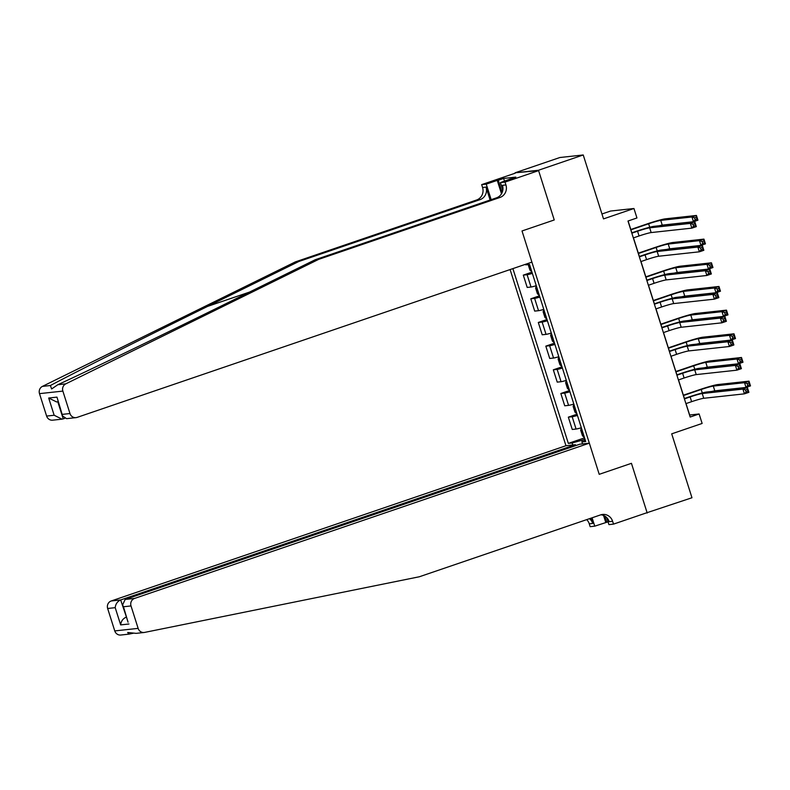 <?xml version="1.0" encoding="UTF-8"?>
<svg xmlns="http://www.w3.org/2000/svg" width="790" height="790" viewBox="0 0 790 790"><rect width="100%" height="100%" fill="white"/><g stroke="black" fill="none" stroke-linecap="round" stroke-linejoin="round"><path stroke-width="1.19" d="M510.093 269.568L565.966 445.718L111.222 600.973L120.663 599.946L126.449 617.138M515.11 172.793L538.592 170.63L554.244 219.966L538.474 170.255L515.11 172.793L559.873 157.516L583.227 154.968L603.511 218.889L633.945 208.501L610.581 211.039L601.95 213.991M645.4 513.233L691.971 497.749L671.698 433.838L702.132 423.45L699.12 413.98L689.65 415.007L686.026 403.581M538.474 170.255L583.227 154.968M633.945 208.501L636.947 217.971L627.991 221.022L690.174 417.031L699.12 413.98M647.207 513.036L631.437 463.325L599.215 474.326L522.012 230.966L531.897 262.122L77.153 417.377A5.974 5.658 83.8 0 1 69.974 413.535L62.864 391.099L39.5 393.637A5.974 5.658 -96.2 0 1 42.423 386.389L295.341 261.895L476.617 199.998A9.954 9.441 83.8 0 0 482.562 187.477L481.663 184.633L515.228 173.178M525.538 264.294L525.715 264.857L529.527 264.433L585.706 441.511L581.884 441.926L582.516 443.911M572.789 444.968L572.158 442.983L568.336 443.397L584.541 437.867M512.888 268.61L568.336 443.397M554.244 219.966L522.012 230.966L554.244 219.966M684.426 398.516L678.521 379.911M676.912 374.845L671.006 356.241M669.407 351.175L663.501 332.56M661.892 327.495L655.996 308.89M654.387 303.824L648.481 285.22M646.872 280.154L640.976 261.549M639.367 256.483L633.462 237.879M631.852 232.813L628.109 220.983M584.965 439.201L581.845 440.267L582.309 441.728M532.371 273.399A7.969 0.523 162.4 0 1 527.108 274.703L523.296 275.127L531.976 272.155M581.331 427.746A7.969 0.523 162.4 0 1 576.078 429.049L572.256 429.464L568.346 417.16L577.036 414.197M573.826 404.075A7.969 0.523 162.4 0 1 568.563 405.379L564.741 405.793L560.841 393.489L569.531 390.517M566.312 380.395A7.969 0.523 162.4 0 1 561.058 381.708L557.236 382.123L553.326 369.809L562.016 366.846M558.807 356.725A7.969 0.523 162.4 0 1 553.543 358.038L549.721 358.453L545.821 346.139L554.511 343.176M551.302 333.054A7.969 0.523 162.4 0 1 546.038 334.358L542.217 334.782L538.306 322.468L546.996 319.506M543.787 309.384A7.969 0.523 162.4 0 1 538.523 310.687L534.702 311.102L530.801 298.798L539.491 295.825M536.282 285.704A7.969 0.523 162.4 0 1 531.018 287.017L527.197 287.432L523.296 275.127M539.886 297.07A7.969 0.523 162.4 0 1 534.623 298.383L530.801 298.798M547.391 320.74A7.969 0.523 162.4 0 1 542.128 322.053L538.306 322.468M554.906 344.42A7.969 0.523 162.4 0 1 549.643 345.724L545.821 346.139M562.411 368.091A7.969 0.523 162.4 0 1 557.148 369.394L553.326 369.809M569.916 391.761A7.969 0.523 162.4 0 1 564.662 393.074L560.841 393.489M577.431 415.431A7.969 0.523 162.4 0 1 572.167 416.745L568.346 417.16M572.158 442.983L581.845 440.267M585.321 440.316L581.884 441.926M633.353 237.909L639.061 235.963A9.954 0.662 162.4 0 1 651.167 232.566L691.862 228.132L690.361 223.402L694.835 221.872L654.14 226.305A14.931 0.988 -17.6 0 0 635.98 231.401L631.743 232.843M631.852 233.178L637.56 231.233A9.954 0.662 162.4 0 1 649.666 227.826L690.361 223.402L692.968 224.271L693.571 226.167L695.358 225.555L694.765 223.659L692.968 224.271M694.765 223.659L694.835 221.872L696.336 226.612L691.862 228.132L693.571 226.167M696.336 226.612L695.358 225.555M528.164 264.591L529.912 270.091L531.877 271.829M659.265 225.743A9.954 0.662 162.4 0 1 662.237 225.111L693.462 221.714L691.961 216.983L696.434 215.453L665.21 218.85A14.931 0.988 -17.6 0 0 647.05 223.955L630.805 229.495M630.914 229.831L648.63 223.777A9.954 0.662 162.4 0 1 660.736 220.38L691.961 216.983L694.568 217.852L695.17 219.748L696.958 219.136L696.365 217.24L694.568 217.852M696.365 217.24L696.434 215.453L697.935 220.193L693.462 221.714L695.17 219.748M697.935 220.193L696.958 219.136M295.341 261.895L298.798 261.51L207.651 306.382C143.484 337.932 74.704 372.544 50.392 385.52L51.627 388.966L57.818 384.71C87.404 371.162 160.123 336.125 224.103 304.594L315.25 259.722L496.525 197.836A9.954 9.441 83.8 0 0 502.47 185.314L505.926 184.939L505.027 182.095L538.592 170.63M315.25 259.722L318.706 259.347L499.981 197.461A9.954 9.441 83.8 0 0 505.926 184.939M490.116 200.018L486.018 187.102A9.954 9.441 83.8 0 1 480.073 199.623L298.798 261.51M46.62 416.073L54.164 415.254L62.035 419.154L52.634 420.181A5.974 5.658 -96.2 0 1 46.62 416.073L39.5 393.637M57.818 384.71L65.787 383.851L318.706 259.347M501.502 193.777L497.256 180.377L498.263 180.268L502.035 192.167M510.518 179.152L515.821 177.108L503.635 178.431L498.263 180.268M510.449 178.945L500.445 182.589L505.027 182.095M481.663 184.633L486.245 184.139L491.163 199.663M497.256 180.377L486.245 184.139M64.671 418.404L62.035 419.154M502.835 190.114L500.445 182.589M65.787 383.851A5.974 5.658 83.8 0 0 62.864 391.099M503.635 178.431L504.514 181.206M54.164 415.254L48.694 398.022L56.564 401.922L58.124 401.755M48.694 398.022L56.969 397.123L62.677 416.103L66.597 418.661L75.998 417.634M56.969 397.123L62.677 416.103M144.145 632.484A5.974 5.658 83.8 0 0 144.639 632.405L419.391 576.749L600.667 514.863A9.954 9.441 -96.2 0 1 602.592 514.438A9.954 9.441 -96.2 0 1 612.615 521.282L613.524 524.116L647.089 512.661L631.437 463.325L599.215 474.326L589.33 443.17L134.586 598.425A5.974 5.658 83.8 0 0 131.012 605.94L138.131 628.376A5.974 5.658 83.8 0 0 144.145 632.484L136.127 633.363L127.684 632.474L128.819 634.153L133.332 633.225M575.703 445.629L575.406 444.691L120.663 599.946C117.414 601.427 115.597 603.995 115.202 607.668L107.657 608.488L114.767 630.924L138.131 628.376M575.406 444.691L565.966 445.718M608.063 521.844L594.742 526.16L590.16 526.663L589.261 523.819A9.954 9.441 -96.2 0 0 586.703 519.632M613.524 524.116L608.942 524.619L606.71 517.568M589.33 443.17L579.89 444.197L125.146 599.452L134.586 598.425M591.038 518.151L592.717 523.444L589.261 523.819M592.085 517.796L594.742 526.16M128.819 634.153L120.791 635.032A5.974 5.658 -96.2 0 1 114.767 630.924M107.657 608.488A5.974 5.658 -96.2 0 1 111.222 600.973M600.884 514.794A9.954 9.441 -96.2 0 1 609.159 521.657L612.615 521.282M589.508 518.675A9.954 9.441 -96.2 0 1 592.717 523.444M605.752 522.397L603.54 515.436M604.785 516.058L606.76 522.289M126.43 617.079L126.133 617.178C122.885 618.659 121.067 621.226 120.663 624.9L115.202 607.668M131.012 605.94L123.467 606.76L122.588 604.962L125.146 599.452M123.467 606.76L128.049 622.194L122.588 604.962M640.858 261.589L646.566 259.634A9.954 0.662 162.4 0 1 658.672 256.237L699.367 251.812L697.866 247.072L702.34 245.552L661.645 249.976A14.931 0.988 -17.6 0 0 643.485 255.071L639.258 256.523M639.357 256.849L645.065 254.903A9.954 0.662 162.4 0 1 657.171 251.506L697.866 247.072L700.483 247.951L701.086 249.838L702.873 249.235L702.27 247.339L700.483 247.951M702.27 247.339L702.34 245.552L703.841 250.282L699.367 251.812L701.086 249.838M703.841 250.282L702.873 249.235M648.373 285.259L654.081 283.314A9.954 0.662 162.4 0 1 666.187 279.907L706.882 275.483L705.371 270.743L709.855 269.222L669.16 273.646A14.931 0.988 -17.6 0 0 651 278.751L646.763 280.193M646.872 280.519L652.57 278.574A9.954 0.662 162.4 0 1 664.686 275.177L705.371 270.743L707.988 271.622L708.591 273.518L710.378 272.906L709.776 271.01L707.988 271.622M709.776 271.01L709.855 269.222L711.356 273.952L706.882 275.483L708.591 273.518M711.356 273.952L710.378 272.906M655.878 308.929L661.586 306.984A9.954 0.662 162.4 0 1 673.692 303.587L714.387 299.153L712.886 294.423L717.36 292.893L676.665 297.317A14.931 0.988 -17.6 0 0 658.505 302.422L654.278 303.864M654.377 304.199L660.085 302.244A9.954 0.662 162.4 0 1 672.191 298.847L712.886 294.423L715.503 295.292L716.096 297.188L717.893 296.576L717.29 294.68L715.503 295.292M717.29 294.68L717.36 292.893L718.861 297.623L714.387 299.153L716.096 297.188M718.861 297.623L717.893 296.576M536.282 286.049L535.62 288.083L537.417 293.762L539.382 295.5M666.77 249.413A9.954 0.662 162.4 0 1 669.742 248.791L700.967 245.394L699.466 240.654L703.939 239.123L672.715 242.52A14.931 0.988 -17.6 0 0 654.555 247.625L638.32 253.165M638.419 253.501L656.135 247.448A9.954 0.662 162.4 0 1 668.241 244.051L699.466 240.654L702.083 241.523L702.685 243.419L704.473 242.806L703.87 240.92L702.083 241.523M703.87 240.92L703.939 239.123L705.44 243.863L700.967 245.394L702.685 243.419M705.44 243.863L704.473 242.806M543.885 309.69L543.125 311.754L544.932 317.432L546.897 319.18M674.285 273.093A9.954 0.662 162.4 0 1 677.257 272.461L708.482 269.064L706.971 264.324L711.454 262.803L680.23 266.2A14.931 0.988 -17.6 0 0 662.069 271.296L645.825 276.846M645.934 277.172L663.649 271.128A9.954 0.662 162.4 0 1 675.756 267.721L706.971 264.324L709.588 265.203L710.19 267.089L711.978 266.487L711.375 264.591L709.588 265.203M711.375 264.591L711.454 262.803L712.955 267.534L708.482 269.064L710.19 267.089M712.955 267.534L711.978 266.487M551.39 333.36L550.63 335.424L552.437 341.112L554.402 342.85M681.79 296.764A9.954 0.662 162.4 0 1 684.762 296.132L715.987 292.735L714.486 288.004L718.959 286.474L687.735 289.871A14.931 0.988 -17.6 0 0 669.574 294.966L653.33 300.516M653.439 300.842L671.154 294.798A9.954 0.662 162.4 0 1 683.261 291.401L714.486 288.004L717.103 288.873L717.695 290.769L719.493 290.157L718.89 288.261L717.103 288.873M718.89 288.261L718.959 286.474L720.46 291.204L715.987 292.735L717.695 290.769M720.46 291.204L719.493 290.157M663.393 332.6L669.091 330.654A9.954 0.662 162.4 0 1 681.207 327.257L721.892 322.824L720.391 318.094L724.874 316.563L684.18 320.997A14.931 0.988 -17.6 0 0 666.01 326.092L661.783 327.534M661.892 327.87L667.59 325.924A9.954 0.662 162.4 0 1 679.706 322.518L720.391 318.094L723.008 318.963L723.61 320.859L725.398 320.246L724.795 318.35L723.008 318.963M724.795 318.35L724.874 316.563L726.375 321.303L721.892 322.824L723.61 320.859M726.375 321.303L725.398 320.246M558.807 357.07L558.145 359.094L559.942 364.782L561.917 366.521M689.305 320.434A9.954 0.662 162.4 0 1 692.277 319.802L723.492 316.405L721.991 311.675L726.474 310.144L695.249 313.541A14.931 0.988 -17.6 0 0 677.089 318.637L660.845 324.186M660.954 324.522L678.659 318.469A9.954 0.662 162.4 0 1 690.776 315.072L721.991 311.675L724.608 312.544L725.21 314.44L726.998 313.828L726.395 311.932L724.608 312.544M726.395 311.932L726.474 310.144L727.975 314.874L723.492 316.405L725.21 314.44M727.975 314.874L726.998 313.828M501.749 193.343L502.667 189.59M670.898 356.28L676.605 354.325A9.954 0.662 162.4 0 1 688.712 350.928L729.407 346.504L727.906 341.764L732.379 340.233L691.685 344.667A14.931 0.988 -17.6 0 0 673.524 349.763L669.288 351.214M669.397 351.54L675.104 349.595A9.954 0.662 162.4 0 1 687.211 346.198L727.906 341.764L730.513 342.643L731.115 344.529L732.913 343.917L732.31 342.031L730.513 342.643M732.31 342.031L732.379 340.233L733.88 344.973L729.407 346.504L731.115 344.529M733.88 344.973L732.913 343.917M566.312 380.74L565.65 382.775L567.457 388.453L569.422 390.191M696.81 344.104A9.954 0.662 162.4 0 1 699.782 343.472L731.007 340.075L729.506 335.345L733.979 333.815L702.754 337.212A14.931 0.988 -17.6 0 0 684.594 342.317L668.35 347.857M668.458 348.193L686.174 342.139A9.954 0.662 162.4 0 1 698.281 338.742L729.506 335.345L732.113 336.214L732.715 338.11L734.512 337.498L733.91 335.602L732.113 336.214M733.91 335.602L733.979 333.815L735.48 338.555L731.007 340.075L732.715 338.11M735.48 338.555L734.512 337.498M678.413 379.951L684.11 378.005A9.954 0.662 162.4 0 1 696.227 374.598L736.912 370.174L735.411 365.434L739.884 363.913L699.199 368.338A14.931 0.988 -17.6 0 0 681.029 373.433L676.803 374.885M676.912 375.211L682.609 373.265A9.954 0.662 162.4 0 1 694.716 369.868L735.411 365.434L738.028 366.313L738.63 368.209L740.418 367.597L739.815 365.701L738.028 366.313M739.815 365.701L739.884 363.913L741.395 368.644L736.912 370.174L738.63 368.209M741.395 368.644L740.418 367.597M573.826 404.411L573.165 406.445L574.962 412.123L576.937 413.871M704.315 367.785A9.954 0.662 162.4 0 1 707.297 367.153L738.512 363.756L737.011 359.016L741.484 357.495L710.269 360.892A14.931 0.988 -17.6 0 0 692.099 365.987L675.865 371.527M675.964 371.863L693.679 365.819A9.954 0.662 162.4 0 1 705.786 362.413L737.011 359.016L739.628 359.894L740.23 361.781L742.017 361.168L741.415 359.282L739.628 359.894M741.415 359.282L741.484 357.495L742.995 362.225L738.512 363.756L740.23 361.781M742.995 362.225L742.017 361.168M685.918 403.621L691.625 401.675A9.954 0.662 162.4 0 1 703.732 398.279L744.427 393.845L742.926 389.115L747.399 387.584L706.704 392.008A14.931 0.988 -17.6 0 0 688.544 397.113L684.308 398.555M684.417 398.891L690.124 396.935A9.954 0.662 162.4 0 1 702.231 393.538L742.926 389.115L745.533 389.984L746.135 391.88L747.933 391.267L747.33 389.371L745.533 389.984M747.33 389.371L747.399 387.584L748.9 392.314L744.427 393.845L746.135 391.88M748.9 392.314L747.933 391.267M581.43 428.052L580.67 430.115L582.477 435.794L584.442 437.541M711.83 391.455A9.954 0.662 162.4 0 1 714.802 390.823L746.027 387.426L744.526 382.686L748.999 381.165L717.774 384.562A14.931 0.988 -17.6 0 0 699.614 389.658L683.37 395.207M683.478 395.533L701.194 389.49A9.954 0.662 162.4 0 1 713.301 386.093L744.526 382.686L747.133 383.565L747.735 385.461L749.532 384.849L748.93 382.953L747.133 383.565M748.93 382.953L748.999 381.165L750.5 385.895L746.027 387.426L747.735 385.461M750.5 385.895L749.532 384.849M531.018 287.017L527.108 274.703M538.523 310.687L534.623 298.383M546.038 334.358L542.128 322.053M553.543 358.038L549.643 345.724M561.058 381.708L557.148 369.394M568.563 405.379L564.662 393.074M576.078 429.049L572.167 416.745M637.56 231.233L639.061 235.963M649.666 227.826L651.167 232.566M529.399 264.453L531.729 271.8M648.63 223.777L649.726 227.234M660.736 220.38L662.237 225.111M207.651 306.382L249.462 292.103M496.525 197.836L499.981 197.461M480.073 199.623L476.617 199.998M62.43 414.355L69.974 413.535M42.423 386.389L50.392 385.52M486.018 187.102L482.562 187.477M57.798 401.784L63.23 418.897M128.938 624.001L120.663 624.9M645.065 254.903L646.566 259.634M657.171 251.506L658.672 256.237M652.57 278.574L654.081 283.314M664.686 275.177L666.187 279.907M660.085 302.244L661.586 306.984M672.191 298.847L673.692 303.587M536.262 286.099L539.234 295.47M656.135 247.448L657.231 250.914M668.241 244.051L669.742 248.791M543.767 309.769L546.749 319.15M663.649 271.128L664.745 274.584M675.756 267.721L677.257 272.461M551.282 333.449L554.254 342.821M671.154 294.798L672.25 298.255M683.261 291.401L684.762 296.132M667.59 325.924L669.091 330.654M679.706 322.518L681.207 327.257M558.787 357.12L561.759 366.491M678.659 318.469L679.765 321.925M690.776 315.072L692.277 319.802M675.104 349.595L676.605 354.325M687.211 346.198L688.712 350.928M566.302 380.79L569.274 390.161M686.174 342.139L687.27 345.605M698.281 338.742L699.782 343.472M682.609 373.265L684.11 378.005M694.716 369.868L696.227 374.598M573.807 404.46L576.779 413.841M693.679 365.819L694.775 369.276M705.786 362.413L707.297 367.153M690.124 396.935L691.625 401.675M702.231 393.538L703.732 398.279M581.322 428.141L584.294 437.512M701.194 389.49L702.29 392.946M713.301 386.093L714.802 390.823"/></g></svg>
